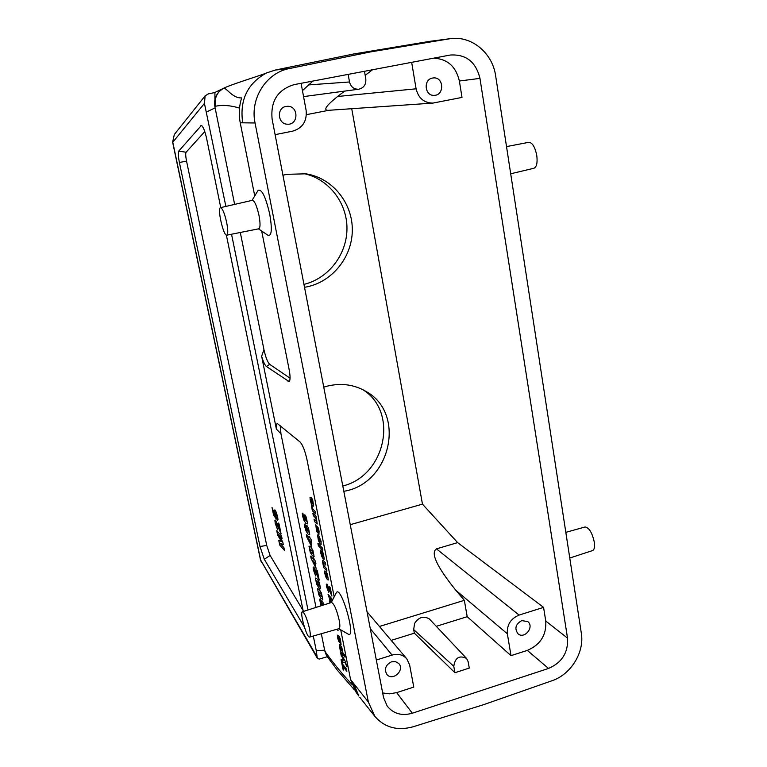 <?xml version="1.0" encoding="UTF-8"?>
<svg xmlns="http://www.w3.org/2000/svg" width="767" height="767" viewBox="0 0 767 767"><rect width="100%" height="100%" fill="white"/><g stroke="black" fill="none" stroke-linecap="round" stroke-linejoin="round"><path stroke-width="1.15" d="M220.532 207.656L252.41 200.302C254.682 200.983 256.878 206.074 259.025 215.575C260.435 223.456 260.349 227.866 258.786 228.796L226.773 235.181C223.485 236.399 216.984 207.771 220.532 207.656C222.526 208.356 224.578 213.293 226.668 222.468C228.087 230.071 228.125 234.309 226.773 235.181M309.676 637.051L339.004 628.662C340.078 628.163 340.126 625.297 339.148 620.043C336.665 609.602 334.115 603.744 331.526 602.459L331.44 602.488M309.532 628.815C310.501 633.878 310.53 636.629 309.6 637.07C306.781 638.192 299.351 611.836 302.447 611.75C304.748 613.054 307.107 618.739 309.532 628.815M569.776 558.021L592.488 550.601C594.329 549.843 594.933 547.053 594.329 542.25C592.22 532.787 589.152 527.696 585.116 526.967L584.981 527.006M510.707 173.773L533.928 168.251C536.66 167.053 537.619 162.872 536.804 155.701C535.107 147.13 532.451 142.662 528.856 142.307L506.527 146.593M326.742 655.747L324.642 650.167L321.315 633.724M172.633 142.173L174.33 134.484L172.633 142.173L260.444 559.709L317.116 656.964L316.282 650.723L324.642 650.167L325.668 652.458C334.249 664.28 342.974 674.883 351.852 684.269M317.116 656.964L317.471 658.479L319.225 659.074L327.356 656.705M376.329 660.032L392.071 655.076C398.073 653.436 402.982 654.692 406.807 658.853L409.616 664.874L413.768 687.088L396.654 692.62L412.32 713.214C401.85 716.167 393.481 713.789 387.21 706.091L383.567 697.596L272.112 119.096C270.415 101.071 277.798 89.576 294.26 84.6L450.114 55.051C465.905 53.997 475.856 61.772 479.96 78.378L459.375 81.014L462.002 97.419L432.904 103.094C424.026 102.951 418.427 98.186 416.097 88.809L411.668 62.338M459.375 81.014C456.02 66.556 447.468 58.944 433.719 58.158M432.559 78.042L433.518 77.918C443.94 76.911 444.582 95.482 434.151 95.348C424.65 96.076 423.087 79.423 432.559 78.042M301.076 83.306L306.119 110.295C307.107 121.128 302.658 128.07 292.764 131.128L275.113 134.647M286.043 106.44L287.52 106.287C298.737 105.788 298.708 125.04 287.52 124.206C277.683 124.34 276.283 107.85 286.043 106.44M479.96 78.378L567.522 638.125C568.357 652.468 562.019 662.573 548.51 668.45L527.303 650.397C540.457 644.74 546.603 634.942 545.749 621.002L543.573 607.368L457.631 542.624L436.452 548.875L519.106 615.076L543.573 607.368M527.303 650.397L511.014 655.66L507.351 633.782C506.766 624.875 510.688 618.633 519.106 615.076M521.742 620.608L527.734 621.586C534.733 626.783 524.427 639.64 517.984 633.753C514.312 628.518 515.568 624.137 521.742 620.608M382.666 692.937L389.55 693.838L396.654 692.62M391.506 661.796L395.494 661.614L398.744 663.513C405.177 670.022 392.666 681.652 386.913 674.471C383.989 669.15 385.523 664.922 391.506 661.796M359.8 697.318L374.862 716.378C384.698 727.595 397.469 731.056 413.183 726.771L483.872 704.585L552.058 680.712C570.897 674.49 584.627 652.199 581.328 633.216L495.645 75.837C492.587 53.067 471.619 35.503 450.382 38.657L370.26 51.955L289.351 68.56C266.197 72.75 249.783 98.761 255.056 122.988L240.234 122.778C238.623 114.149 239.112 105.856 241.682 97.908C231.874 98.464 225.92 86.326 223.12 88.521L224.76 87.706M374.862 716.378L368.361 702.054L255.056 122.988M334.182 596.841L307.021 459.797C305.026 450.814 302.716 444.889 300.098 442.003L277.405 423.576C276.417 423.566 276.072 425.397 276.369 429.05L261.633 356.291C263.321 361.832 264.912 365.226 266.417 366.492L289.111 381.602C290.377 380.365 290.377 376.29 289.101 369.358L261.681 231.03M254.74 195.969L240.234 122.778M356.204 692.438L350.577 679.572L340.721 629.832M350.577 679.572L368.361 702.054M338.784 628.719L348.122 634.079C356.837 639.668 340.903 584.128 336.291 592.747L336.157 593.006M257.942 190.657L258.048 190.484C261.7 188.605 265.612 196.553 269.773 214.338C272.275 229.285 271.7 236.274 268.028 235.306L258.46 228.863M303.118 610.532L270.118 555.471L264.279 559.248L259.994 546.516L179.392 162.441C178.184 156.334 177.963 152.556 178.74 151.099L201.376 125.452C203.15 126.478 204.933 130.975 206.716 138.923L220.752 207.608M303.31 611.472L226.38 235.105M264.279 559.248L304.336 626.946M316.282 650.723L313.291 636.016M307.998 609.976L231.538 234.232M225.881 206.428L204.434 103.411L172.786 142.231L260.675 560.169L317.433 658.412M234.635 204.405L214.942 107.006C213.868 101.033 215.268 95.875 219.199 91.522M290.06 378.189L269.687 364.335C267.587 362.254 265.679 357.345 263.953 349.627L240.301 232.478M204.779 131.579L186.103 152.24C185.461 153.381 185.624 156.363 186.563 161.185L266.724 545.433L259.994 546.516M270.118 555.471L266.724 545.433M412.32 713.214L548.51 668.45M242.66 122.538C239.544 99.931 247.501 83.402 266.532 72.942L275.401 70.027L353.702 53.978L370.26 51.955M353.702 53.978L430.038 41.303L450.382 38.657M214.616 92.586L225.23 87.496M261.633 356.291L263.953 349.627M215.144 107.879L206.649 111.905M316.004 607.416L280.952 433.806L280.185 425.666M276.369 429.05L280.952 433.806M358.831 695.928L353.616 683.579M208.442 93.871L205.125 95.837L204.434 103.411M511.014 655.66L467.199 616.687L464.342 600.321L379.444 626.466M436.356 626.303L467.199 616.687M466.566 658.431L468.158 661.691L469.279 668.076L454.927 672.717L414.343 633.168L413.691 629.611L414.573 623.446C418.629 617.205 423.528 615.68 429.28 618.892L466.566 658.431C459.347 655.018 455.09 657.645 453.786 666.312L454.927 672.717M391.199 640.378L414.343 633.168M306.417 114.676L328.736 110.295M350.26 524.686L422.464 504.14L351.727 108.713M343.827 491.302C390.624 483.919 406.615 413.365 365.888 391.371C354.133 384.555 341.305 382.8 327.423 386.089L323.76 387.153M304.518 287.299C330.903 283.205 351.89 258.287 352.302 230.838C352.935 203.389 332.619 177.906 305.908 173.821L286.772 174.32L282.937 175.26M464.342 600.321L455.799 590.245C436.835 566.669 430.392 552.873 436.452 548.875M422.464 504.14L457.631 542.624M344.613 91.11L337.614 96.479C326.215 105.597 323.051 110.218 328.132 110.343L432.904 103.094M372.465 69.768L365.188 75.348M312.955 81.053L302.447 90.631M348.16 74.38L349.512 81.973C350.864 86.987 353.961 89.403 358.812 89.212L303.559 96.604M364.478 71.283L365.801 78.857C366.223 84.456 363.884 87.908 358.812 89.212M208.116 93.929L214.923 92.519L214.942 107.006L215.441 106.249C214.194 98.473 216.754 92.558 223.12 88.521L224.232 87.946C232.813 83.891 262.18 75.013 266.532 72.942M326.157 654.682L324.786 650.886M303.454 173.495C328.449 178.548 347.096 202.555 346.972 228.461C347 254.376 328.506 278.498 303.962 284.375M363.146 389.847C399.041 412.493 385.293 475.77 342.801 485.99M311.229 497.515L312.457 503.689L312.85 502.414L311.738 498.09L312.744 500.247L313.665 506.124L312.744 505.999L311.258 503.622L310.213 500.151L310.031 497.323L311.229 497.515M311.929 503.152L310.76 499.509L311.929 503.152M311.277 504.887L312.994 509.23L315.093 511.407L315.582 513.871L312.39 510.793L311.277 504.887M312.869 513.219L316.071 516.316L317.212 523.957L314.537 521.598L314.048 519.163L316.32 521.272L316.378 520.199L315.601 517.984L313.358 515.654L312.869 513.219M318.947 534.551L317.749 528.415L318.008 532.451L317.5 532.825L316.608 531.176L315.783 524.753L316.944 530.457L316.666 525.98L318.123 527.658L319.072 531.119L318.947 534.551M302.907 513.085L303.31 516.785L305.074 520.285L304.029 514.945L304.902 514.849L306.33 517.274L307.557 523.909L305.995 523.43L303.847 520.131L302.543 515.894L302.313 513.554L302.907 513.085M305.084 523.928L305.477 527.6L307.241 531.119L306.206 525.807L307.088 525.74L308.516 528.195L309.743 534.791L308.171 534.263L306.014 530.927L304.71 526.68L304.48 524.369L305.084 523.928M317.912 543.391L322.351 547.954L322.83 550.38L318.391 545.797L317.912 543.391M308.986 536.104L311.105 539.661L311.623 542.259L310.654 541.253L311.795 546.948L306.771 536.948L306.321 534.724L309.331 537.83L308.986 536.104M320.922 549.862L321.363 553.515L322.715 556.487L323.415 556.794L323.367 555.576L322.073 550.965L323.233 553.295L324.278 559.153L323.271 559.038L321.785 556.535L320.702 552.854L320.922 549.862M309.849 540.419L308.219 538.731L310.491 543.611L309.849 540.419M277.376 520.505L276.925 516.105L275.545 512.96L275.027 512.883L275.142 514.274L276.321 519.096L273.57 515.002L272.007 507.409L274.854 515.021L274.059 510.103L274.922 509.959L276.187 512.145L277.664 516.92L278.009 519.949L277.376 520.505M323.252 560.533L325.275 562.662L325.754 565.068L323.444 562.748L323.386 563.745L324.182 566.017L326.445 568.558L326.924 570.974L323.674 567.494L322.38 560.869L322.437 560.15L323.252 560.533M313.31 557.657L315.429 561.291L315.946 563.86L314.978 562.815L316.109 568.462L311.066 558.328L310.625 556.123L313.645 559.373L313.31 557.657M325.927 571.434L327.116 577.446L327.605 577.513L327.538 576.353L326.435 572.086L327.451 574.32L328.334 579.977L327.384 579.651L325.889 577.1L324.834 573.649L324.681 570.984L325.927 571.434M278.162 522.902L279.015 523.823L281.096 533.947L276.906 524.244L275.871 523.065L276.005 524.312L277.654 529.901L275.248 523.43L274.902 520.362L275.574 520.103L279.341 528.626L278.162 522.902M326.579 576.822L325.409 573.17L326.579 576.822M314.163 561.933L312.524 560.169L314.796 565.106L314.163 561.933M316.483 569.91L317.346 570.849L319.206 580.12L315.122 570.897L314.067 569.689L314.163 570.811L315.726 576.017L313.396 569.919L313.137 567.158L313.856 567.034L317.538 575.154L316.483 569.91M276.762 530.716L281.508 535.96L282.093 538.779L278.344 534.618L282.697 541.751L283.301 544.666L280.147 543.391L283.905 547.628L284.49 550.438L279.715 545.03L278.795 540.562L281.47 541.492L277.692 535.213L276.762 530.716M329.436 586.803L330.241 587.695L331.91 596.074L328.132 587.618L327.154 586.487L327.231 587.493L328.65 592.229L326.512 586.65L326.291 584.166L326.972 584.099L330.376 591.549L329.436 586.803M332.159 600.743L329.762 598.039L331.018 601.836L330.241 600.954L328.027 594.262L332.648 599.804M322.341 605.393L320.491 601.779L321.622 605.623M337.739 629.017L338.065 630.656L337.058 629.218M338.726 635.843L339.896 641.711L340.385 641.874L340.337 640.781L339.244 636.552L340.26 638.853L341.114 644.338L338.63 641.145L337.585 637.693L337.451 635.162L338.726 635.843M339.35 641.02L338.18 637.367L339.35 641.02M342.849 652.765L344.536 654.817L345.006 657.156L340.404 651.557L339.282 644.51L340.327 644.951L341.842 647.588L342.849 652.765M341.162 655.373L340.682 652.976L345.198 661.259L346.972 666.935L345.15 662.746L342.475 661.969L341.986 659.505L343.932 660.31L341.162 655.373M341.066 659.63L342.542 664.145L346.368 668.882L346.847 671.336L343.022 666.571L343.741 670.137L342.964 669.179L341.066 659.63M329.839 602.996L329.311 600.944L330.481 602.795M306.186 518.636L304.873 517.361L304.921 518.482L306.666 521.224L306.186 518.636M318.458 534.896L321.095 541.339L321.133 544.695L320.299 544.321L318.42 540.591L317.528 535.021L318.458 534.896M319.829 538.789L318.363 537.303L318.42 538.635L320.462 541.981L319.829 538.789M308.372 529.527L307.049 528.214L307.097 529.326L308.852 532.097L308.372 529.527M310.664 546.794L312.888 550.217L314.125 556.583L312.457 555.768L310.242 552.345L308.996 546.104L310.664 546.794M312.466 551.109L309.82 548.769L310.664 551.463L313.022 553.995L312.466 551.109M317.097 578.884L319.35 582.431L320.568 588.711L318.871 587.752L316.646 584.214L315.419 578.04L317.097 578.884M318.909 583.246L316.234 580.715L317.078 583.399L319.455 586.093L318.909 583.246M319.235 589.497L321.478 593.083L322.696 599.343L320.999 598.327L318.765 594.751L317.538 588.605L319.235 589.497M321.047 593.879L318.363 591.271L319.197 593.965L321.584 596.716L321.047 593.879M321.047 605.805L319.609 599.171L320.223 599.152L321.632 602.268L321.651 600.868L322.265 601.031L324.067 604.847M323.511 605.019L322.313 603.543L322.533 605.336M341.727 648.853L340.145 646.955L340.165 648.029L342.255 651.614L341.727 648.853M205.105 95.865L174.588 134.167M239.544 108.099C230.522 105.376 222.488 104.763 215.441 106.249M275.401 70.027L289.351 68.56M449.002 38.858L430.038 41.303M222.938 88.617L219.18 91.513M303.818 625.201L303.301 625.546M186.563 161.185L179.392 162.441M186.103 152.24L178.74 151.099M202.009 125.855L200.858 125.663M289.821 380.288L288.056 381.458M269.687 364.335L266.417 366.492M392.071 655.076L370.288 628.672M545.749 621.002L567.522 638.125M337.614 96.479L416.097 88.809M507.351 633.782L455.799 590.245M413.691 629.611L453.786 666.312M308.334 84.926L349.512 81.973M354.517 689.955L337.518 670.416L327.49 656.907L325.668 652.458M302.447 611.75L331.526 602.459M585.116 526.967L565.825 532.356M260.444 559.709L261.432 562.278M356.195 692.448L358.783 695.957M406.807 658.853L367.038 611.788M326.138 654.692L327.49 656.907M331.229 602.555L336.291 592.747M252.065 200.379L258.048 190.484"/></g></svg>
